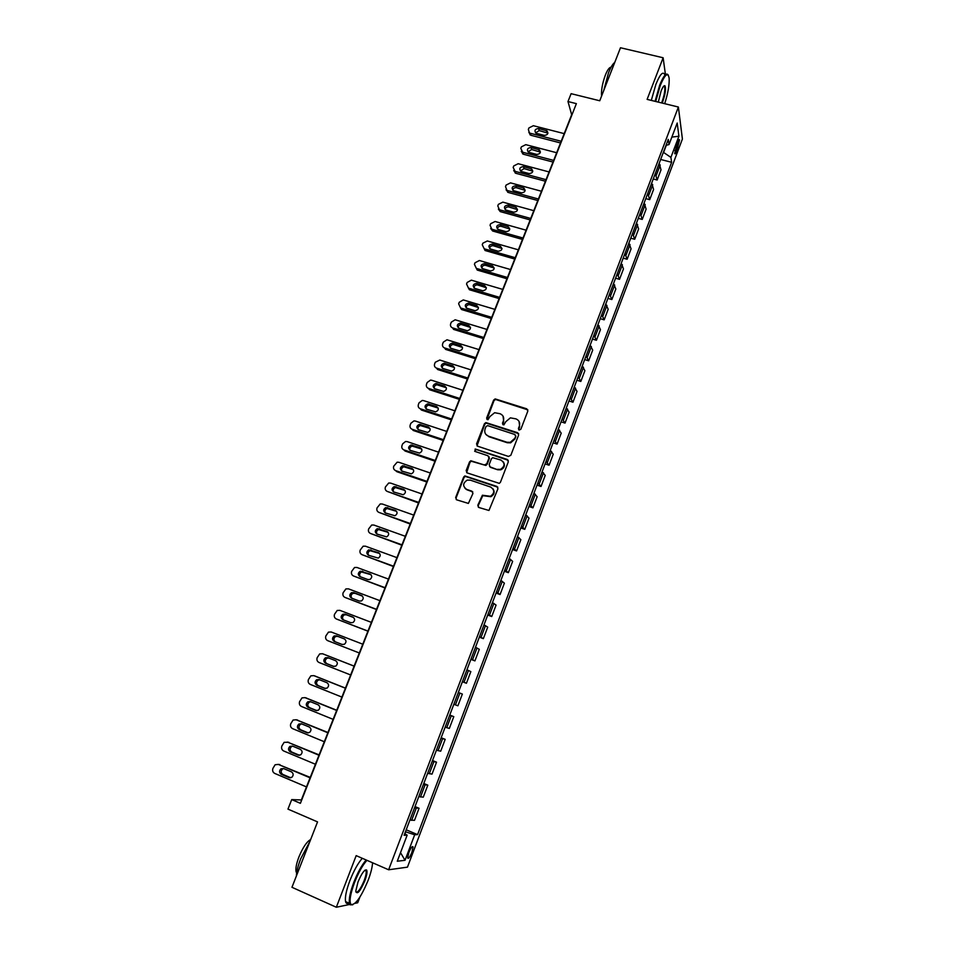 <?xml version="1.0" encoding="UTF-8"?>
<svg xmlns="http://www.w3.org/2000/svg" width="955" height="955" viewBox="0 0 955 955"><rect width="100%" height="100%" fill="white"/><g stroke="black" fill="none" stroke-linecap="round" stroke-linejoin="round"><path stroke-width="1.43" d="M519.162 430.06L520.833 429.261L527.829 411.08L526.754 408.824L495.168 398.904L493.628 400.121L486.608 418.135L487.969 419.746L489.903 416.571L494.63 412.703L500.014 413.718C503.201 415.115 504.312 417.526 503.369 420.94L502.461 423.28L503.858 424.903L505.768 421.716L510.388 417.86L515.939 418.863C519.138 420.272 520.272 422.683 519.329 426.121L518.422 428.473L519.162 430.06M411.915 852.314L413.073 846.918C412.297 845.855 410.889 847.754 408.824 852.624L407.666 858.032C408.454 859.082 409.862 857.184 411.915 852.314M477.846 505.171L478.897 507.511L488.948 510.471L497.949 488.757L496.887 486.429L464.87 475.924L463.629 477.082L455.666 497.507L456.693 499.835L468.38 503.416L472.928 493.508L471.877 491.18L466.709 489.402C462.518 486.298 462.686 483.206 467.21 480.126L470.314 480.138L490.643 487.062C494.821 490.034 494.762 493.114 490.452 496.29L482.394 495.227L477.846 505.171L478.407 507.248M665.456 74.693L663.128 57.766L620.487 47.75L599.74 100.764L571.102 93.674L567.986 101.54L576.378 103.641L300.383 803.322L291.729 799.598L287.956 809.112L317.549 821.897L291.955 887.291L336.327 907.25L349.876 904.409M663.128 57.766L647.12 99.38L678.384 107.032L388.637 869.778L356.179 855.632L336.327 907.25M508.43 456.43L510.83 455.284L518.637 434.967L517.574 432.687L485.844 422.588L484.4 423.781L476.557 443.92L477.596 446.188L508.43 456.43M508.335 461.766L500.456 482.227L499.298 483.361L467.174 472.916L466.147 470.612L469.538 461.922L470.827 460.752L484.376 464.966L486.752 463.808L488.996 458.042L487.945 455.75L474.981 451.417L475.184 448.993L507.272 459.462L508.335 461.766M354.985 903.346L357.719 902.773L359.88 897.139M677.417 142.426L674.696 153.516C675.078 154.352 675.794 153.504 676.809 150.962L679.518 139.884C679.136 139.048 678.432 139.896 677.417 142.426M678.384 107.032L682.407 139.012L407.451 867.152L388.637 869.778M666.005 145.339L669.025 144.563L668.261 139.394L404.12 835.303L407.164 835.148L404.741 833.667M669.025 144.563L677.191 123.028L678.91 136.231L670.899 157.384L663.367 152.299M660.645 159.473L671.628 162.29L670.899 157.384M671.628 162.29L417.562 834.622L414.685 834.765L405.027 860.3L397.28 861.231L407.164 835.148M372.438 864.263L372.939 862.938M567.986 101.54L571.663 114.707L301.338 799.956L291.729 799.598M663.618 152.37L666.315 145.256M404.98 833.822L405.457 831.757M653.232 178.991L657.159 180.018L661.015 169.847L659.189 163.293M645.783 198.616L649.71 199.667L653.59 189.436L651.692 183.062M638.298 218.349L642.226 219.423L646.117 209.133L644.148 202.926M630.766 238.201L634.693 239.275L638.62 228.937L636.567 222.909M623.185 258.148L627.125 259.259L631.064 248.849L628.939 243M615.569 278.215L619.52 279.338L623.484 268.88L621.263 263.21M607.917 298.39L611.868 299.536L615.844 289.019L613.552 283.528M600.218 318.672L604.169 319.841L608.18 309.265L605.804 303.965M592.47 339.073L596.433 340.267L600.456 329.63L597.997 324.509M584.687 359.593L588.65 360.799L592.697 350.103L590.154 345.173M576.856 380.221L580.819 381.451L584.89 370.695L582.264 365.956M568.977 400.969L572.952 402.222L577.047 391.407L574.337 386.859M561.062 421.835L565.038 423.101L569.156 412.226L566.351 407.869M553.1 442.81L557.075 444.111L561.218 433.176L558.329 429.01M545.09 463.915L549.065 465.228L553.231 454.234L550.259 450.271M537.032 485.14L541.019 486.477L545.21 475.411L542.142 471.663M528.927 506.484L532.926 507.845L537.14 496.719L533.988 493.162M520.785 527.948L524.773 529.333L529.022 518.147L525.775 514.793M512.584 549.531L516.583 550.94L520.857 539.694L517.514 536.555M504.347 571.245L508.346 572.678L512.644 561.361L509.206 558.436M496.051 593.091L500.062 594.547L504.383 583.159L500.85 580.449M487.719 615.056L491.73 616.536L496.075 605.088L492.446 602.593M479.326 637.152L483.349 638.656L487.719 627.137L483.994 624.857M470.899 659.368L474.921 660.896L479.303 649.316L475.495 647.263M462.411 681.727L466.434 683.279L470.851 671.628L466.935 669.789M453.84 704.301L457.911 705.793L462.351 694.07L458.34 692.459M449.757 715.044L453.792 716.644L449.686 715.259M445.161 727.173L449.327 728.426L453.792 716.644M441.15 737.726L445.185 739.349L440.971 738.203M436.423 750.188L440.697 751.203L445.185 739.349M432.496 760.538L436.531 762.186L432.221 761.278M427.637 773.335L432.018 774.111L436.531 762.186M423.781 783.494L427.828 785.165L423.399 784.497M418.803 796.613L423.28 797.162L427.828 785.165M415.019 806.581L419.066 808.276L414.542 807.846M409.91 820.047L414.494 820.345L419.066 808.276M406.209 829.8L417.562 834.622M657.159 180.018L655.297 173.559M649.71 199.667L647.777 193.376M642.226 219.423L640.208 213.299M634.693 239.275L632.604 233.342M627.125 259.259L624.952 253.493M619.52 279.338L617.264 273.763M611.868 299.536L609.529 294.14M604.169 319.841L601.745 314.625M596.433 340.267L593.926 335.241M588.65 360.799L586.06 355.964M580.819 381.451L578.145 376.807M572.952 402.222L570.195 397.769M565.038 423.101L562.185 418.851M557.075 444.111L554.139 440.052M549.065 465.228L546.045 461.384M541.019 486.477L537.904 482.824M466.124 489.366L466.923 489.64M532.926 507.845L529.715 504.395M524.773 529.333L521.49 526.098M516.583 550.94L513.205 547.919M508.346 572.678L504.873 569.86M500.062 594.547L496.493 591.945M491.73 616.536L488.065 614.149M483.349 638.656L479.577 636.496M474.921 660.896L471.054 658.962M466.434 683.279L462.471 681.56M405.72 831.877L414.685 834.765M671.854 137.102L678.91 136.231M405.027 860.3L400.527 852.66M518.72 429.81L519.663 426.634L519.054 421.406M503.046 416.141L503.715 421.453L502.784 424.641M527.852 409.862L495.526 399.453L493.986 400.67L486.955 419.508M518.637 433.642L486.214 423.101L484.782 424.307L476.999 445.854M515.497 436.065L514.757 434.465L487.707 425.632L486.059 426.431L485.092 428.902C484.137 432.317 485.236 434.74 488.423 436.16L506.914 442.237L510.28 442.332L514.542 438.548L515.831 436.566L515.521 435.217M485.928 434.477L488.423 436.16M515.831 436.566L514.876 439.049L510.627 442.834L507.26 442.738L488.781 436.662M488.924 456.574L489.366 458.519L487.134 464.285L485.868 465.443L471.221 461.229L469.932 462.399L466.661 472.63M508.275 460.334L476.294 449.507L474.647 451.249M497.388 469.335L500.516 469.335C505.052 466.243 505.195 463.163 500.957 460.083L492.673 457.672L491.395 458.842L489.163 464.619L490.202 466.923L497.746 469.788L500.862 469.8C504.467 467.914 505.302 465.3 503.369 461.945M489.605 466.577L490.202 466.923M497.746 469.788L490.572 467.389M492.899 488.697C495.024 491.968 494.332 494.642 490.822 496.719L482.776 495.657L478.24 505.589M465.025 488.387L466.709 489.402M472.785 491.885L467.102 489.843M497.842 487.205L465.264 476.378L464.035 477.536L456.084 497.937L456.251 499.608M561.194 141.256L530.323 133.27L529.404 132.876L528.354 129.426L528.963 127.91L533.356 125.702L564.202 133.628M560.525 142.952L531.04 135.312L528.855 132.411M547.943 133.139L539.229 130.596L535.576 132.852M536.603 133.39L544.278 135.371C547.716 135.013 548.636 133.509 547.012 130.871L538.536 128.543C535.075 128.913 534.179 130.429 535.851 133.055L536.603 133.39M553.637 160.404L522.743 152.263L520.773 148.383L521.382 146.867L525.787 144.659L556.67 152.728M552.993 162.04L523.471 154.256L521.287 151.415M540.387 152.108L531.684 149.529L528.019 151.869M529.034 152.406L536.71 154.424C540.232 154.018 541.115 152.49 539.348 149.828L530.968 147.524C527.435 147.953 526.563 149.493 528.378 152.132L529.034 152.406M546.045 179.659L515.115 171.363L513.157 167.447L513.766 165.919L518.171 163.711L549.089 171.936M545.424 181.235L515.879 173.309L513.695 170.527M532.806 171.184L524.104 168.569L520.415 170.993M521.418 171.53L529.094 173.583C532.711 173.13 533.558 171.566 531.625 168.904L523.364 166.624C519.747 167.101 518.911 168.665 520.881 171.315L521.418 171.53M538.405 199.01L506.962 190.391L505.493 186.619L506.102 185.079L510.519 182.871L541.473 191.251M537.808 200.526L508.239 192.444L506.055 189.747M525.166 190.355L516.476 187.717C514.458 187.478 513.229 188.314 512.775 190.224M513.754 190.749L521.454 192.838C525.143 192.325 525.954 190.737 523.865 188.075L515.724 185.819C512.011 186.344 511.223 187.944 513.348 190.594L513.754 190.749M530.729 218.468L499.417 209.754L497.794 205.886L498.403 204.346L502.831 202.138L533.809 210.673M530.156 219.925L500.217 211.592L498.379 209.073M517.491 209.623L508.812 206.96C506.747 206.722 505.505 207.593 505.1 209.563M506.055 210.076L513.754 212.201C517.538 211.628 518.302 210.016 516.046 207.354L508.036 205.11C504.24 205.707 503.488 207.331 505.78 209.981L506.055 210.076M664.704 103.689C667.975 93.351 669.455 84.888 669.157 78.298C667.975 71.828 665.002 74.263 660.239 85.568L655.691 101.481M655.058 101.326L659.678 85.174C663.641 75.469 666.506 72.15 668.309 75.194M658.293 102.113L661.051 91.119C662.663 87.096 663.952 85.293 664.919 85.747C666.136 88.421 665.384 93.829 662.639 101.97L662.197 103.068M661.564 102.913L662.101 101.588C664.37 95.058 665.217 90.104 664.632 86.738L663.785 86.081M603.751 90.51L608.502 72.831C610.687 67.351 612.764 63.866 614.757 62.385M601.555 96.121C601.137 90.271 602.402 83.264 605.351 75.123C607.499 69.834 609.397 67.208 611.057 67.244M651.298 100.406L655.918 84.267C659.989 74.335 662.901 71.1 664.68 74.55M366.947 860.324C362.685 865.003 358.543 872.404 354.532 882.516C350.282 894.143 349.088 901.46 350.951 904.469C355.308 905.34 361.026 897.294 368.129 880.355C370.85 873.121 372.319 867.259 372.546 862.759M352.765 904.803L350.163 904.803L349.47 903.335C348.718 899.121 350.175 892.113 353.816 882.301C357.767 872.333 361.885 864.896 366.159 859.989M364.81 880.88C359.999 891.731 356.991 895.122 355.785 891.051L358.018 881.966C361.611 873.443 364.476 869.444 366.577 869.957C367.508 871.473 366.911 875.126 364.81 880.88M355.845 891.958C357.803 892.841 360.56 889.081 364.13 880.677C365.801 876.153 366.469 872.918 366.123 870.96L365.108 870.089M296.384 875.974C296.611 871.378 298.044 865.66 300.694 858.808L309.969 841.271M296.683 872.918L296.146 871.903C295.393 868.811 296.337 863.786 298.951 856.85C302.974 847.276 306.865 841.51 310.638 839.552M348.909 903.084C347.19 904.027 346.092 903.526 345.579 901.604C344.815 897.378 346.259 890.37 349.9 880.57C353.863 870.614 357.982 863.189 362.291 858.294M523.018 238.034L491.825 229.224L490.046 225.261L490.667 223.709L495.096 221.5L526.11 230.191M522.457 239.43L492.661 231.003L490.667 228.508M509.779 228.997L501.112 226.311C498.988 226.072 497.746 226.968 497.376 229.009M498.319 229.498L506.019 231.671C509.898 231.038 510.615 229.391 508.191 226.741L500.301 224.521C496.421 225.177 495.717 226.813 498.176 229.451L498.319 229.498M515.246 257.707L484.209 248.789L482.251 244.743L482.884 243.179L487.325 240.97L518.362 249.828M514.721 259.044L485.068 250.508L484.209 248.789M502.008 248.467L493.365 245.757C491.192 245.531 489.939 246.462 489.629 248.563M490.536 249.028L498.247 251.249C502.199 250.544 502.879 248.873 500.289 246.235L492.529 244.026C488.566 244.743 487.91 246.414 490.536 249.028L490.536 249.028M507.451 277.487L476.366 268.403L474.42 264.332L475.053 262.756L479.398 260.512L510.579 269.561M506.95 278.753L477.261 270.074L476.366 268.403M494.201 268.045L485.474 265.287C483.278 265.132 482.072 266.111 481.833 268.224M482.705 268.677L490.572 270.969C494.451 270.122 495.072 268.427 492.434 265.884L484.615 263.604C480.723 264.416 480.079 266.111 482.705 268.677M499.608 297.375L468.499 288.135L466.553 284.017L467.186 282.441L471.352 280.161L502.748 289.401M499.131 298.581L469.406 289.747L468.499 288.135M486.346 287.73L477.5 284.924C475.315 284.865 474.146 285.891 474.002 287.992M474.838 288.422L482.86 290.786C486.644 289.819 487.217 288.112 484.591 285.641L476.617 283.301C472.821 284.22 472.224 285.927 474.838 288.422M491.718 317.37L460.573 307.964L458.639 303.821L459.271 302.234L463.271 299.918L494.869 309.36M491.264 318.516L461.516 309.515L460.573 307.964M478.431 307.522L469.478 304.669C467.305 304.717 466.195 305.779 466.136 307.868M466.935 308.274L475.113 310.709C478.789 309.635 479.315 307.904 476.7 305.505L468.571 303.093C464.87 304.132 464.333 305.851 466.935 308.274M483.779 337.473L452.61 327.899C450.748 327.111 450.103 325.715 450.676 323.721L451.321 322.121L455.153 319.782L486.955 329.427M483.349 338.559L453.577 329.403L452.61 327.899M470.481 327.41L461.42 324.533C459.26 324.676 458.185 325.786 458.221 327.863M458.973 328.245L467.317 330.728C470.875 329.559 471.364 327.804 468.762 325.488L460.477 323.017C456.884 324.151 456.383 325.894 458.973 328.245M475.805 357.695L444.612 347.954C442.738 347.154 442.093 345.746 442.678 343.74L443.323 342.129L446.988 339.777L479.004 349.602M475.399 358.71L445.603 349.399L444.612 347.954M462.483 347.405L453.315 344.504C451.166 344.743 450.151 345.901 450.283 347.966M450.987 348.312L459.474 350.855C462.924 349.59 463.366 347.823 460.788 345.567L452.348 343.048C448.862 344.277 448.408 346.032 450.987 348.312M467.783 378.025L436.554 368.117C434.68 367.305 434.048 365.884 434.632 363.867L435.277 362.255L439.778 360.035L470.994 369.883M467.413 378.98L437.581 369.501L436.554 368.117M454.437 367.508L445.173 364.595C443.036 364.929 442.081 366.123 442.296 368.188M442.941 368.499L451.584 371.089C454.926 369.728 455.32 367.962 452.754 365.765L444.171 363.198C440.792 364.512 440.386 366.278 442.941 368.499M459.725 398.474L428.461 388.387C426.587 387.563 425.954 386.13 426.539 384.101L427.195 382.478L430.526 380.114L431.708 380.269L462.948 390.285M459.367 399.357L429.511 389.712L428.461 388.387M446.331 387.718L436.984 384.805C434.871 385.235 433.964 386.477 434.274 388.518M434.859 388.792L443.645 391.419C446.88 389.986 447.227 388.208 444.696 386.083L435.958 383.468C432.687 384.865 432.317 386.644 434.859 388.792M451.608 419.03L420.319 408.776C418.445 407.928 417.813 406.496 418.409 404.454L419.054 402.819L422.241 400.455L423.59 400.611L454.855 410.793M451.285 419.842L421.406 410.041L420.319 408.776M438.178 408.048L428.759 405.135C426.658 405.648 425.811 406.925 426.205 408.967M426.718 409.206L435.659 411.868C438.787 410.364 439.097 408.573 436.578 406.508L427.709 403.846C424.545 405.314 424.211 407.105 426.718 409.206M443.454 439.706L412.142 429.273C410.268 428.425 409.623 426.969 410.232 424.915L410.889 423.268L413.921 420.916L415.413 421.06L446.725 431.421M443.156 440.446L413.24 430.478L412.142 429.273M429.977 428.485L420.498 425.572C418.409 426.181 417.61 427.506 418.111 429.535M418.553 429.726L427.625 432.424C430.645 430.848 430.908 429.058 428.425 427.04L419.412 424.354C416.344 425.894 416.058 427.685 418.553 429.726M435.253 460.489L403.905 449.877C402.031 449.017 401.398 447.549 402.007 445.484L402.664 443.836L405.553 441.497L407.212 441.628L438.536 452.157M434.991 461.17L405.039 451.023L403.905 449.877M421.728 449.029L412.19 446.128C410.113 446.833 409.373 448.193 409.97 450.211M410.328 450.366L419.532 453.088C422.456 451.452 422.683 449.65 420.224 447.692L411.08 444.97C408.119 446.57 407.869 448.373 410.328 450.366M427.004 481.392L395.633 470.612C393.758 469.729 393.126 468.26 393.735 466.171L397.149 462.196L398.951 462.304L430.311 473.023M426.766 482L396.803 471.686L395.633 470.612M413.42 469.681L403.846 466.804C401.78 467.604 401.1 469.001 401.792 471.006M402.055 471.113L411.39 473.859C414.219 472.176 414.41 470.373 411.975 468.451L402.712 465.706C399.835 467.365 399.62 469.168 402.055 471.113M418.708 502.414L387.312 491.455C385.426 490.56 384.793 489.067 385.414 486.978L388.709 483.015L390.643 483.099L422.038 493.998M418.505 502.951L387.312 491.455M405.051 490.464L395.466 487.599C393.412 488.483 392.78 489.915 393.567 491.909M393.747 491.98L403.201 494.75C405.935 493.019 406.09 491.204 403.679 489.342L394.296 486.573C391.514 488.268 391.335 490.07 393.747 491.98M410.375 523.555L378.944 512.405C377.058 511.51 376.425 510.006 377.046 507.905L380.221 503.954L382.298 504.013L413.718 515.091M410.184 524.02L378.944 512.405M396.635 511.355L387.038 508.514C384.996 509.481 384.423 510.961 385.319 512.942M385.39 512.966L394.952 515.748C397.59 513.981 397.722 512.167 395.334 510.34L385.844 507.547C383.146 509.29 382.991 511.104 385.39 512.966M401.983 544.816L370.528 533.487C368.642 532.58 368.009 531.064 368.642 528.939L371.698 525.011L373.894 525.047L405.35 536.304M401.828 545.21L370.528 533.487M386.942 531.457L377.344 528.64C374.73 530.431 374.611 532.233 376.974 534.072L386.656 536.877C389.21 535.063 389.306 533.248 386.942 531.457L388.148 532.353L378.574 529.548C376.545 530.61 376.019 532.114 377.022 534.084M393.544 566.208L362.064 554.688C360.178 553.757 359.546 552.229 360.178 550.104L363.139 546.2L365.455 546.188L396.934 557.636M393.424 566.518L362.064 554.688M379.636 553.494L370.062 550.701C368.033 551.859 367.58 553.399 368.69 555.356M368.523 555.285L378.299 558.114C380.782 556.264 380.854 554.461 378.514 552.694L368.809 549.853C366.278 551.68 366.183 553.494 368.523 555.285M385.068 587.707L353.553 575.996C351.667 575.065 351.046 573.525 351.667 571.377L354.532 567.497L356.967 567.461L388.458 579.088M384.972 587.946L353.553 575.996M371.041 574.731L361.515 571.973C359.486 573.227 359.092 574.815 360.333 576.748M360.023 576.629L367.854 579.542L369.895 579.482C372.295 577.596 372.343 575.781 370.027 574.051L360.226 571.197C357.767 573.06 357.695 574.862 360.023 576.629M376.533 609.338L344.994 597.436C343.108 596.481 342.487 594.929 343.12 592.78L345.889 588.913L348.42 588.841L379.947 600.671M376.461 609.505L344.994 597.436M362.375 596.075L354.974 593.306L352.92 593.365C350.879 594.738 350.557 596.374 351.953 598.284M351.464 598.093L359.307 601.053L361.432 600.958C363.771 599.048 363.783 597.245 361.491 595.526L353.66 592.589L351.595 592.661C349.22 594.547 349.172 596.362 351.464 598.093M367.95 631.088L336.387 618.995C334.501 618.028 333.868 616.464 334.513 614.292L337.199 610.46L339.837 610.352L371.388 622.374M367.914 631.171L336.387 618.995M353.625 617.539L346.426 614.793L344.289 614.889C342.212 616.405 341.974 618.088 343.585 619.95M342.869 619.688L350.712 622.684L352.92 622.565C355.188 620.631 355.188 618.816 352.92 617.133L345.077 614.149L342.929 614.244C340.613 616.154 340.589 617.969 342.869 619.688M327.732 640.674L359.319 652.981L327.732 640.674C325.834 639.695 325.213 638.119 325.858 635.935L328.46 632.126L331.194 631.995L362.781 644.195M344.707 639.062L337.819 636.4L335.611 636.519C333.462 638.274 333.355 640.029 335.3 641.808M334.214 641.39L342.069 644.434L344.349 644.291C346.558 642.333 346.534 640.519 344.289 638.859L336.435 635.827L334.226 635.946C331.97 637.88 331.97 639.695 334.214 641.39M354.138 666.113L323.793 654.223M350.64 674.958L319.018 662.484C317.132 661.493 316.511 659.905 317.156 657.709L319.686 653.924L322.504 653.745L354.114 666.148M328.723 658.007L326.885 658.282C324.7 660.239 324.712 662.054 326.944 663.713L333.928 666.471M325.524 663.224L333.379 666.327L335.73 666.148C337.879 664.167 337.831 662.352 335.611 660.705L327.756 657.625L325.464 657.78C323.268 659.738 323.291 661.552 325.524 663.224L326.944 663.713M345.447 688.113L314.756 675.937M341.914 697.09L310.268 684.413C308.37 683.41 307.749 681.798 308.405 679.59L310.864 675.83L313.777 675.627L345.412 688.221M319.674 679.817L318.111 680.175C315.986 682.145 316.021 683.959 318.23 685.606L325.488 688.519M316.774 685.189L324.64 688.328L327.052 688.125C329.141 686.12 329.093 684.317 326.873 682.682L319.018 679.554L316.666 679.733C314.517 681.715 314.565 683.529 316.774 685.189L318.23 685.606M336.721 710.245L305.648 697.807M333.128 719.354L301.458 706.473C299.56 705.459 298.951 703.835 299.607 701.615L302.007 697.878L304.979 697.639L336.649 710.436M310.685 701.782L309.301 702.176C307.212 704.169 307.271 705.984 309.456 707.619L316.929 710.663M307.976 707.273L315.842 710.46L318.325 710.234C320.367 708.216 320.283 706.402 318.099 704.79L310.232 701.603L307.808 701.806C305.731 703.811 305.779 705.626 307.976 707.273L309.456 707.619M327.947 732.497L296.492 719.843M324.294 741.737L292.6 728.653C290.702 727.626 290.093 725.991 290.75 723.759L293.09 720.046L296.146 719.772L327.84 732.772M301.673 723.902L300.431 724.32C298.402 726.325 298.473 728.14 300.646 729.763L308.274 732.915M299.13 729.477L306.997 732.724L309.539 732.473C311.533 730.432 311.437 728.617 309.265 727.018L301.398 723.783L298.915 724.021C296.874 726.039 296.945 727.853 299.13 729.477L300.646 729.763M319.113 754.88L287.288 742.035L318.97 755.238M315.413 764.251L283.683 750.976C281.797 749.926 281.176 748.278 281.856 746.022L284.124 742.333L288.816 742.274M292.648 746.153L291.526 746.583C289.532 748.613 289.616 750.427 291.776 752.039L299.56 755.286M290.225 751.824L298.103 755.119L300.694 754.832C302.64 752.779 302.544 750.964 300.383 749.377L292.505 746.094L289.974 746.356C287.98 748.386 288.064 750.212 290.225 751.824L291.776 752.039M310.232 777.394L278.18 764.37M306.483 786.908L274.73 773.419C272.832 772.356 272.223 770.697 272.891 768.429L275.124 764.752L278.323 764.418L310.065 777.824M283.587 768.536L282.561 768.966C280.627 771.019 280.722 772.834 282.859 774.433L290.762 777.788L289.162 777.645L291.8 777.334C293.71 775.269 293.591 773.443 291.454 771.867L283.563 768.536L280.985 768.811C279.027 770.864 279.123 772.691 281.271 774.302L289.162 777.645M656.324 175.243L660.215 165M648.827 195.023L652.731 184.721M641.283 214.911L645.21 204.549M633.69 234.906L637.642 224.497M626.062 255.021L630.037 244.552M618.386 275.243L622.385 264.714M610.675 295.584L614.698 284.996M602.915 316.033L606.962 305.385M595.12 336.602L599.179 325.894M587.265 357.289L591.36 346.522M579.375 378.096L583.493 367.257M571.448 399.011L575.579 388.112M563.462 420.045L567.616 409.098M555.44 441.21L559.618 430.192M547.358 462.495L551.572 451.405M539.241 483.887L543.467 472.749M531.076 505.422L535.325 494.213M522.863 527.065L527.148 515.796M514.602 548.85L518.911 537.51M506.293 570.744L510.627 559.344M497.937 592.78L502.294 581.308M489.533 614.936L493.914 603.405M481.081 637.224L485.486 625.621M472.57 659.654L476.999 647.979M464.023 682.204L468.475 670.458M455.416 704.897L459.892 693.079M446.749 727.71L451.261 715.832M438.047 750.666L442.583 738.716M429.284 773.765L433.845 761.744M420.475 796.995L425.059 784.903M411.605 820.369L416.225 808.205M675.734 146.951L678.098 147.548M674.839 150.46L676.809 150.962M530.323 133.27L531.04 135.312M539.229 130.596L538.536 128.543M546.869 132.566L546.212 130.513M522.743 152.263L523.471 154.256M531.684 149.529L530.968 147.524M539.336 151.535L538.644 149.541M515.115 171.363L515.879 173.309M524.104 168.569L523.364 166.624M531.756 170.623L531.052 168.665M507.451 190.57L508.239 192.444M516.476 187.717L515.724 185.819M524.152 189.794L523.412 187.896M499.74 209.873L500.551 211.7M508.812 206.96L508.036 205.11M516.488 209.085L515.736 207.235M491.992 229.272L492.828 231.05M501.112 226.311L500.301 224.521M508.8 228.472L508.012 226.681M493.365 245.757L492.529 244.026M501.053 247.966L500.241 246.223M485.582 265.323L484.722 263.64M493.281 267.555L492.434 265.884M477.751 284.984L476.855 283.36M485.45 287.264L484.591 285.641M469.872 304.752L468.965 303.189M477.584 307.08L476.7 305.505M461.957 324.64L461.014 323.124M469.681 326.992L468.762 325.488M453.995 344.624L453.028 343.167M461.731 347.023L460.788 345.567M445.997 364.726L445.006 363.318M453.732 367.162L452.754 365.765M437.951 384.925L436.924 383.588M445.699 387.42L444.696 386.083M429.857 405.254L428.807 403.965M437.605 407.773L436.578 406.508M421.728 425.679L420.642 424.462M429.475 428.258L428.425 427.04M413.539 446.224L412.441 445.066M421.31 448.838L420.224 447.692M405.314 466.888L404.18 465.789M413.085 469.55L411.975 468.451M397.041 487.659L395.883 486.632M404.825 490.369L403.679 489.342M388.721 508.549L387.527 507.583M396.504 511.307L395.334 510.34M380.365 529.559L379.135 528.652M371.949 550.689L370.695 549.841M379.577 553.411L378.514 552.694M363.485 571.938L362.196 571.162M370.886 574.576L370.027 574.051M354.974 593.306L353.66 592.589M362.136 595.884L361.491 595.526M346.426 614.793L345.077 614.149M337.819 636.4L336.435 635.827M322.504 653.745L323.936 654.271M313.777 675.627L315.234 676.08M304.979 697.639L306.471 698.021M316.63 710.651L315.842 710.46M296.146 719.772L297.674 720.082M308.083 732.927L306.997 732.724M299.476 755.298L298.103 755.119M278.323 764.418L279.911 764.597M282.859 774.433L281.271 774.302M412.321 846.596L413.073 846.918M678.85 139.717L679.518 139.884M529.404 132.876L530.12 134.918M547.669 132.924L547.012 130.871M521.955 151.941L522.695 153.934M540.029 151.833L539.348 149.828M514.47 171.112L515.234 173.058M532.341 170.85L531.625 168.904M506.962 190.391L507.75 192.277M524.593 189.961L523.865 188.075M499.417 209.754L500.217 211.592M516.81 209.193L516.046 207.354M664.632 86.738L663.439 86.451M664.262 86.153L664.919 85.747M345.579 901.604L349.47 903.335M366.123 870.96L364.75 870.363M296.79 872.19L296.146 871.903M365.801 870.292L366.577 869.957M350.951 904.469L350.163 904.803M491.825 229.224L492.661 231.003M508.979 228.532L508.191 226.741M501.1 247.978L500.289 246.235M485.474 265.287L484.615 263.604M477.5 284.924L476.617 283.301M469.478 304.669L468.571 303.093M461.42 324.533L460.477 323.017M453.315 344.504L452.348 343.048M445.173 364.595L444.171 363.198M436.984 384.805L435.958 383.468M428.759 405.135L427.709 403.846M420.498 425.572L419.412 424.354M412.19 446.128L411.08 444.97M403.846 466.804L402.712 465.706M395.466 487.599L394.296 486.573M387.038 508.514L385.844 507.547M378.574 529.548L377.344 528.64M370.062 550.701L368.809 549.853M361.515 571.973L360.226 571.197M352.92 593.365L351.595 592.661M344.289 614.889L342.929 614.244M335.611 636.519L334.226 635.946M326.885 658.282L325.464 657.78M318.111 680.175L316.666 679.733M309.301 702.176L307.808 701.806M300.431 724.32L298.915 724.021M291.526 746.583L289.974 746.356M282.561 768.966L280.985 768.811"/></g></svg>
